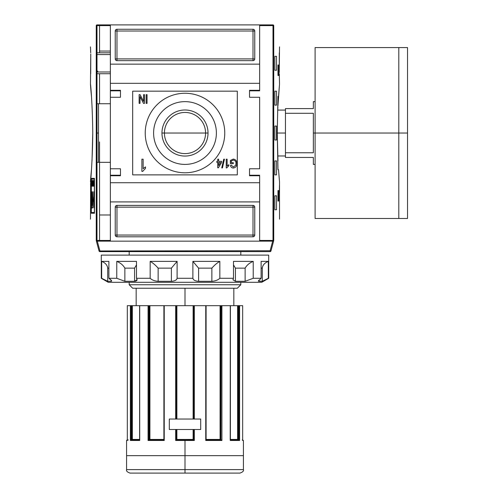 <?xml version="1.0" encoding="UTF-8"?>
<svg xmlns="http://www.w3.org/2000/svg" width="498" height="498" viewBox="0 0 498 498"><rect width="100%" height="100%" fill="white"/><g stroke="black" fill="none" stroke-linecap="round" stroke-linejoin="round"><path stroke-width="0.75" d="M205.574 133.028A20.58 20.58 0 0 0 184.995 112.448A20.58 20.58 0 0 0 164.415 133.028A20.58 20.58 0 0 0 184.995 153.602A20.58 20.58 0 0 0 205.574 133.028A20.58 20.58 0 0 0 184.995 112.448A20.58 20.58 0 0 0 164.415 133.028L161.962 133.028A23.033 23.033 0 0 0 184.995 156.061A23.033 23.033 0 0 0 208.027 133.028A23.033 23.033 0 0 0 184.995 109.996A23.033 23.033 0 0 0 161.962 133.028A23.033 23.033 0 0 1 184.995 109.996A23.033 23.033 0 0 1 208.027 133.028L164.415 133.028A20.58 20.58 0 0 0 184.995 153.602A20.58 20.58 0 0 0 205.574 133.028M153.602 133.028A31.393 31.393 0 0 0 184.995 164.415A31.393 31.393 0 0 0 216.387 133.028A31.393 31.393 0 0 0 184.995 101.636A31.393 31.393 0 0 0 153.602 133.028A31.393 31.393 0 0 1 184.995 101.636A31.393 31.393 0 0 1 216.387 133.028A31.393 31.393 0 0 1 184.995 164.415A31.393 31.393 0 0 1 153.602 133.028M145.235 133.028A39.765 39.765 0 0 1 184.995 93.263A39.765 39.765 0 0 1 224.76 133.028A39.765 39.765 0 0 1 184.995 172.787A39.765 39.765 0 0 1 145.235 133.028A39.765 39.765 0 0 1 184.995 93.263A39.765 39.765 0 0 1 224.76 133.028A39.765 39.765 0 0 1 184.995 172.787A39.765 39.765 0 0 1 145.235 133.028M146.157 103.379L146.157 94.657L147.053 94.657L147.053 103.379L146.157 103.379L147.053 103.379L147.053 94.657L146.157 94.657L146.157 103.379L146.157 94.657L147.053 94.657L147.053 103.379L146.157 103.379M217.738 161.308L217.738 159.186L218.634 159.186L218.634 161.308L221.654 161.308L221.654 162.429L218.41 167.795L217.738 167.795L217.738 162.429L216.848 162.429L216.848 161.308L217.738 161.308L216.848 161.308L216.848 162.429L217.738 162.429L217.738 167.795L218.41 167.795L221.654 162.429L221.654 161.308L218.634 161.308L218.634 159.186L217.738 159.186L217.738 161.308M228.806 164.695L228.806 165.728L226.814 167.907L226.235 167.907L226.235 159.186L227.132 159.186L227.132 165.983L228.806 164.695L228.806 165.728L226.814 167.907L228.806 165.728L228.806 164.695L227.132 165.983L227.132 159.186L226.235 159.186L226.235 167.907L226.814 167.907L226.235 167.907L226.235 159.186L227.132 159.186M231.265 160.997L231.265 162.653L233.282 162.653L233.282 163.655L230.375 163.655L230.375 160.431L233.276 159.074C235.71 159.453 236.899 160.929 236.855 163.506C236.936 166.108 235.766 167.608 233.344 168.019C231.719 167.926 230.767 167.073 230.474 165.448L231.302 165.162L233.363 167.011L235.691 165.286L235.965 163.549C236.071 161.564 235.199 160.412 233.35 160.082L231.265 160.997L233.35 160.082C235.199 160.412 236.071 161.564 235.965 163.549L235.691 165.286L233.363 167.011L231.302 165.162L230.474 165.448C230.767 167.073 231.719 167.926 233.344 168.019C235.766 167.608 236.936 166.108 236.855 163.506C236.899 160.929 235.71 159.453 233.276 159.074L230.375 160.431L230.375 163.655L233.282 163.655L233.282 162.653L231.265 162.653L231.265 160.997M221.741 167.907L223.751 159.186L224.449 159.186L222.438 167.907L221.741 167.907L222.438 167.907L224.449 159.186L223.751 159.186L221.741 167.907L223.751 159.186L224.449 159.186L222.438 167.907L221.741 167.907M145.491 166.898L145.491 168.343L142.696 171.393L141.886 171.393L141.886 159.186L143.144 159.186L143.144 168.698L145.491 166.898L145.491 168.343L142.696 171.393L145.491 168.343L145.491 166.898L143.144 168.698L143.144 159.186L141.886 159.186L141.886 171.393L142.696 171.393L141.886 171.393L141.886 159.186L143.144 159.186M143.586 101.418L143.586 94.657L144.482 94.657L144.482 103.379L143.53 103.379L140.013 96.618L140.013 103.379L139.116 103.379L139.116 94.657L140.069 94.657L143.586 101.418L140.069 94.657L139.116 94.657L139.116 103.379L140.013 103.379L140.013 96.618L143.53 103.379L144.482 103.379L144.482 94.657L143.586 94.657L143.586 101.418M259.639 90.3L259.639 83.322L110.357 83.322L110.357 24.9L259.639 24.9L96.929 24.9L110.357 24.9L110.357 64.142L259.639 64.142L259.639 24.9L273.066 24.9L259.639 24.9L259.639 90.3L249.523 90.3L259.639 90.3L259.639 90.823L259.639 90.3M249.523 90.3L249.523 97.272L259.639 97.272L259.639 168.778L259.639 97.272L249.523 97.272L249.523 90.3L249.523 90.823L259.639 90.823L249.523 90.823M249.523 168.778L259.639 168.778L249.523 168.778L249.523 175.75L249.523 168.778M249.523 175.75L259.639 175.75L259.639 182.729L259.639 175.75L249.523 175.75L249.523 175.228L259.639 175.228L249.523 175.228M120.472 175.228L110.357 175.228L120.472 175.228L110.357 175.228L110.357 168.778L110.357 175.75L110.357 175.228L120.472 175.228L110.357 175.228L120.472 175.228L120.472 168.778L120.472 175.75L120.472 168.778L110.357 168.778L110.357 175.75L120.472 175.75L110.357 175.75L110.357 241.15L96.4 241.15L99.034 250.967A0.872 0.872 0 0 0 99.874 251.615L270.115 251.615L99.874 251.615A0.872 0.872 0 0 1 99.034 250.967L270.115 250.743L270.115 251.615A0.872 0.872 0 0 0 270.962 250.967A0.872 0.872 0 0 1 270.115 251.615L270.115 250.743L99.034 250.967L96.4 241.15L259.639 241.15L110.357 241.15L110.357 201.914L259.639 201.914L259.639 241.15L272.686 241.15L270.115 250.743L270.962 250.967A0.872 0.872 0 0 1 270.115 251.615A0.872 0.872 0 0 0 270.962 250.967L273.589 241.15L270.962 250.967L270.115 250.743L272.686 241.15L273.589 241.15L259.639 241.15L259.639 182.729L110.357 182.729L259.639 182.729L259.639 201.914L110.357 201.914L110.357 83.322L259.639 83.322L259.639 64.142L110.357 64.142L110.357 97.272L110.357 90.3L120.472 90.3L120.472 97.272L110.357 97.272L120.472 97.272L120.472 90.3L110.357 90.3L110.357 97.272L110.357 90.823L120.472 90.823L110.357 90.823M115.237 31.007A1.743 1.743 0 0 1 116.98 29.258L253.009 29.258A1.743 1.743 0 0 1 254.758 31.007L254.758 58.907A1.743 1.743 0 0 1 253.009 60.65L116.98 60.65A1.743 1.743 0 0 1 115.237 58.907L115.237 31.007L115.237 58.907A1.743 1.743 0 0 0 116.98 60.65L253.009 60.65A1.743 1.743 0 0 0 254.758 58.907L254.758 31.007A1.743 1.743 0 0 0 253.009 29.258L116.98 29.258A1.743 1.743 0 0 0 115.237 31.007A1.743 1.743 0 0 1 116.98 29.258L116.98 31.007L253.009 31.007L253.009 58.907L116.98 58.907L116.98 31.007L115.237 31.007L116.98 31.007L116.98 29.258M254.758 235.05A1.743 1.743 0 0 1 253.009 236.793L116.98 236.793A1.743 1.743 0 0 1 115.237 235.05L115.237 207.143A1.743 1.743 0 0 1 116.98 205.4L253.009 205.4A1.743 1.743 0 0 1 254.758 207.143L254.758 235.05L254.758 207.143A1.743 1.743 0 0 0 253.009 205.4L116.98 205.4A1.743 1.743 0 0 0 115.237 207.143L115.237 235.05A1.743 1.743 0 0 0 116.98 236.793L253.009 236.793A1.743 1.743 0 0 0 254.758 235.05A1.743 1.743 0 0 1 253.009 236.793L253.009 207.143L116.98 207.143L116.98 235.05L254.758 235.05L253.009 235.05L253.009 236.793M110.357 214.993L99.544 214.993L99.544 141.961L99.544 240.453L99.544 214.993L110.357 214.993M110.357 51.057L99.544 51.057L99.544 25.597L99.544 51.057L110.357 51.057M98.498 103.727L110.357 103.727L98.498 103.727L98.498 162.323L110.357 162.323L98.498 162.323L98.498 103.727L96.992 103.727M96.992 73.729L110.357 73.729L96.992 73.729M110.357 52.8L96.992 52.8L110.357 52.8M220.533 162.429L218.634 162.429L218.634 165.573L220.533 162.429L218.634 165.573L218.634 162.429L220.533 162.429M279.285 52.8L279.229 71.986L279.521 46.874M273.688 240.764L273.066 241.15L273.688 240.764L273.688 25.286L272.997 25.597L273.526 25.074L273.738 25.417C281.438 54.002 281.438 54.002 273.738 25.417L273.738 240.634C281.438 212.048 281.438 212.048 273.738 240.634L273.526 240.982L272.997 240.453L259.639 240.453L272.997 240.453L273.526 240.982L273.738 240.634M279.471 185.343L279.334 192.321L279.471 185.343M278.681 65.014L278.681 75.478L277.977 75.478L277.977 65.014L278.681 65.014L278.681 75.478L277.977 75.478L278.681 75.478L277.977 75.478L277.977 65.014L278.681 65.014M279.515 181.845L278.519 169.65L277.977 169.65L277.237 133.028L277.977 96.4L278.519 96.4L279.471 84.697M279.459 84.859L277.94 105.9M277.884 107.026L277.741 110.083L285.447 110.083M278.531 169.768L279.31 179.579L278.531 169.768M278.681 190.578L278.681 201.043L277.977 201.043L277.977 190.578L278.681 190.578L278.681 201.043L277.977 201.043L278.681 201.043L277.977 201.043L277.977 190.578L278.681 190.578M276.533 56.293L276.533 70.243L274.846 70.243L274.846 56.293L276.533 56.293L276.533 70.243L274.846 70.243L274.846 56.293L276.533 56.293M276.533 91.171L276.533 105.122L274.846 105.122L274.846 91.171L276.533 91.171L276.533 105.122L274.846 105.122L274.846 91.171L276.533 91.171M276.533 195.807L276.533 209.758L274.846 209.758L274.846 195.807L276.533 195.807L276.533 209.758L274.846 209.758L274.846 195.807L276.533 195.807M276.533 160.929L276.533 174.879L274.846 174.879L274.846 160.929L276.533 160.929L276.533 174.879L274.846 174.879L274.846 160.929L276.533 160.929M276.533 126.05L276.533 140L274.846 140L274.846 126.05L276.533 126.05L276.533 140L274.846 140L274.846 126.05L276.533 126.05M279.285 73.729L279.521 84.193M279.229 72.036L279.229 72.471M277.977 96.4L278.519 96.4L277.977 96.4L277.237 133.028L277.977 160.873M273.066 24.9L270.451 24.9M92.759 133.028L92.012 160.873L92.759 133.028C92.373 92.584 88.775 68.133 91.47 96.4C88.775 68.133 92.373 92.584 92.759 133.028C92.379 173.41 88.775 197.93 91.47 169.65L91.47 169.65C88.775 197.93 92.379 173.41 92.759 133.028L92.759 132.972M94.371 212.465L91.358 212.465L91.358 179.156L94.371 179.156L94.371 212.465L94.371 179.156L91.358 179.156L91.358 212.465L94.371 212.465M92.111 180.488L91.806 186.171L92.111 180.488M92.952 183.071L92.672 186.171L93.026 186.171L93.026 180.488L93.026 186.171L92.672 186.171L92.952 183.071M94.11 183.139L93.78 183.139L93.692 180.488L93.692 186.171L93.78 183.806L94.11 183.806L94.197 186.171L94.197 180.488L94.197 186.171L94.11 183.806L93.78 183.806L93.692 186.171L93.692 180.488L93.78 183.139L94.11 183.139M92.765 207.803L92.161 207.803C91.719 209.851 91.408 202.057 91.738 198.634L91.788 191.736L91.931 199.966C91.657 200.401 91.781 206.788 92.062 205.213L92.528 205.213L92.528 191.736L92.765 199.181L93.624 199.181L93.917 191.736L93.917 207.803L93.624 201.254L92.765 201.254L92.765 207.803L92.161 207.803C91.719 209.851 91.408 202.057 91.738 198.634L91.788 191.736L91.806 204.429L91.974 205.182L92.528 205.213L92.528 191.736L92.765 199.181L93.624 199.181L93.917 191.736L93.917 207.803L93.624 201.254L92.765 201.254L92.765 207.803L92.161 207.803M93.63 180.488L93.481 182.181L93.107 180.488L93.319 186.171L93.63 180.488L93.406 186.171L93.107 180.488L93.244 182.181L93.63 180.488M92.516 184.914L92.205 180.488L92.205 186.171L92.267 181.733L92.578 186.171L92.578 180.488L92.578 186.171L92.267 181.733L92.205 186.171L92.205 180.488L92.516 184.914M91.545 182.43L91.514 181.689M96.251 240.634C88.551 212.048 88.551 212.048 96.251 240.634L96.469 240.982L96.992 240.453L96.992 25.597L110.357 25.597L96.992 25.597L96.469 25.074L96.992 25.597L96.992 240.453L96.469 240.982L96.929 241.15L96.301 240.764L96.251 25.417C88.551 54.002 88.551 54.002 96.251 25.417L96.251 240.634M91.315 178.371L94.471 178.371L94.471 213.25L91.315 213.25L91.315 178.371L94.471 178.371L94.471 213.25L91.315 213.25L91.315 178.371M90.617 183.6L90.617 187.086L90.549 183.6M90.474 219.176L90.68 179.579M92.012 199.916L92.012 197.345L92.012 199.916M90.474 84.193L90.761 53.971M90.767 54.5L90.761 54.064M90.711 52.8L90.474 46.874M99.544 51.057L99.544 52.8M96.929 24.9L96.469 25.074L96.929 24.9M93.064 201.043L92.528 201.043M93.107 199.181L93.107 201.254L93.107 199.181M93.064 178.371L93.064 179.156L93.064 178.371M93.064 199.181L93.064 201.254L93.064 199.181M93.064 212.465L93.064 213.25L93.064 212.465M93.419 199.181L93.363 201.254L93.419 199.181M93.537 201.316L93.624 197.171M93.68 199.966L92.528 199.966L93.811 199.885L92.528 199.885L93.811 199.885L93.612 197.102M92.062 198.634L91.738 198.634L92.062 198.634M93.394 184.503L93.269 182.847L93.394 184.503M91.557 185.505L91.676 183.656L91.557 185.505M184.995 473.1L184.995 469.614L243.422 469.614C243.927 470.934 242.769 472.098 239.93 473.1L130.059 473.1C127.227 472.098 126.062 470.934 126.573 469.614L184.995 469.614L126.573 469.614L184.995 469.614L184.995 455.658L126.573 455.658L184.995 455.658L184.995 440.487L175.669 440.487L175.669 429.5L169.301 429.5L175.669 429.5L175.669 440.487L176.267 439.964L175.669 440.487L194.326 440.487L193.118 439.441L193.71 439.964L193.716 429.5L193.716 439.964L193.124 439.448L193.118 429.5L193.118 439.441L194.326 440.487L184.995 440.487M169.301 419.036L169.301 429.5L200.694 429.5L200.694 419.036L169.301 419.036L169.301 429.5L169.301 419.036L175.669 419.036L169.301 419.036L169.301 429.5L200.694 429.5L200.694 419.036L200.694 429.5L194.326 429.5L200.694 429.5L200.694 419.036L169.301 419.036M193.193 419.036L193.193 305.679L193.118 419.036L193.118 305.679L164.234 305.679L164.234 440.487L163.985 305.679L140.592 305.679L176.28 305.679L176.28 419.036L176.28 305.679L220.857 305.679L220.402 305.679L220.402 439.765L220.079 439.441L220.813 439.964L220.402 439.765M139.714 440.487L139.714 305.679L148.865 305.679L139.596 305.679L139.714 440.487L139.789 439.964L139.714 440.487L130.389 440.487L130.389 305.679L131.136 305.679L127.32 305.679L130.389 305.679L130.389 440.487L131.061 439.964L139.596 439.964L131.061 439.964L130.389 440.487L139.627 440.313M239.351 440.132L239.606 305.679L238.853 305.679L242.675 305.679L239.606 305.679L239.606 440.487L239.196 440.033M238.125 305.679L238.312 439.964L237.633 439.441L237.633 305.679L238.125 305.679L221.124 305.679L238.853 305.679L238.648 439.441L230.4 439.441L237.422 439.441M220.234 439.616L206.091 439.441L220.079 439.441L220.079 305.679L206.023 305.679L205.755 440.487L221.909 440.487L221.909 305.679L221.909 440.487L221.174 439.964L221.909 440.487L205.755 440.487L205.755 305.679L194.326 305.679L194.326 419.036L194.326 305.679L193.716 305.679L193.716 419.036L193.716 305.679L193.193 305.679M194.239 440.406L194.326 429.5L194.326 440.487M176.28 429.5L176.28 439.964L176.877 439.441L176.28 439.964L176.28 429.5M175.75 440.406L176.267 439.964L193.722 439.964L176.267 439.964M221.124 305.679L220.857 439.964L221.124 305.679M149.917 305.679L163.898 305.679L149.593 305.679L149.917 305.679L149.917 439.441L149.182 439.964L149.917 439.441L163.898 439.441L149.761 439.616L149.917 305.679M149.593 305.679L148.865 305.679L149.139 439.964L149.139 305.679L149.593 305.679L149.593 439.765L149.182 439.964L149.593 439.765M132.356 439.441L139.596 439.441L132.263 439.616L132.356 305.679L139.596 305.679L131.87 305.679L132.356 305.679L132.356 439.441L131.677 439.964L131.87 305.679L131.136 305.679L131.136 439.964L131.136 305.679L131.87 305.679M127.32 440.487L127.314 305.679L127.32 440.487L127.756 439.964L127.32 440.487C126.33 440.487 126.33 440.487 127.32 440.487L126.573 440.487L127.096 439.964L128.359 439.964M148.41 440.157L163.898 439.964L148.821 439.964L148.08 440.487L148.41 440.157M237.316 288.242L132.68 288.242L237.316 288.242L240.802 284.75L237.316 288.242L240.802 284.75L240.802 282.31L240.802 284.75L129.187 284.75L129.187 282.31L129.187 284.75L132.68 288.242L129.187 284.75L240.802 284.75M129.187 255.107L129.187 251.615L129.187 255.107M240.802 251.615L240.802 255.107L240.802 251.615M163.966 439.964L164.234 440.487L148.08 440.487L148.08 305.679L148.08 440.487L164.234 440.487L163.904 440.033M206.091 439.964L221.174 439.964L206.091 439.964M230.4 439.964L238.928 439.964L230.4 439.964M242.675 439.964L243.422 440.487L242.233 439.964L242.669 440.487C243.665 440.487 243.665 440.487 242.669 440.487L242.669 305.679M206.06 439.964L205.755 440.487L206.023 439.964M230.281 440.487L239.606 440.487L230.281 440.487L230.201 439.964L230.281 305.679L230.3 439.983M313.354 133.028L313.354 152.755L285.447 152.755L285.447 108.608L285.447 113.295L313.354 113.295L313.354 152.755L285.447 152.755L285.447 157.443L285.447 113.295L313.354 113.295L313.354 133.028L315.097 133.028L315.097 47.571L407.526 47.571L407.526 133.028L398.805 133.028L398.805 218.479L398.805 133.028L315.097 133.028L315.097 216.972L315.097 164.415L313.354 164.415L313.354 157.443C313.354 166.649 313.354 166.649 313.354 157.443L285.447 157.443L313.354 157.443M407.526 214.993L407.526 133.028L407.526 218.479L315.097 218.479L315.097 49.078L315.097 101.636L313.354 101.636L313.354 108.608L285.447 108.608L313.354 108.608C313.354 99.401 313.354 99.401 313.354 108.608M261.73 282.31L108.259 282.31L101.287 278.282L101.66 278.282L101.287 278.282L101.287 255.107L268.708 255.107L101.287 255.107L101.287 278.282L108.259 282.31L261.73 282.31L268.708 278.282L268.708 255.107L268.708 278.282L261.73 282.31M258.736 281.302L258.736 280.287L258.736 281.302L262.284 281.302L264.506 280.374L262.284 281.302L262.284 268.136C262.651 265.098 264.668 262.851 268.335 261.382L261.114 261.382L268.335 261.382L268.335 278.282L262.284 281.302L262.284 268.136C262.651 265.098 264.668 262.851 268.335 261.382L268.335 278.282L262.284 281.302L258.313 281.04L261.114 278.282L261.114 261.382L261.114 278.282L253.227 278.282L261.114 278.282L258.313 281.04L258.736 281.302L258.313 281.04M253.227 278.282L245.128 281.302L235.423 281.302L232.927 279.764L233.494 278.282L233.494 261.382L233.494 278.282L219.836 278.282L233.494 278.282L232.927 279.764L235.423 281.302L245.128 281.302L245.128 268.136C246.877 265.098 249.573 262.851 253.227 261.382L233.494 261.382L253.227 261.382L253.227 278.282L245.128 281.302L245.128 268.136L235.423 268.136L233.494 264.899L235.423 268.136L235.423 281.302L235.423 268.136L245.128 268.136C246.877 265.098 249.573 262.851 253.227 261.382L253.227 278.282M219.836 278.282C217.937 280.063 215.273 281.071 211.862 281.302L198.602 281.302C195.21 281.077 193.305 280.069 192.882 278.282L177.107 278.282L192.882 278.282L192.882 261.382L192.882 278.282C193.305 280.069 195.21 281.077 198.602 281.302L211.862 281.302L211.862 268.136C214.52 265.098 217.178 262.851 219.836 261.382L192.882 261.382L219.836 261.382L219.836 278.282C217.937 280.063 215.273 281.071 211.862 281.302L211.862 268.136L198.602 268.136L192.882 261.382L198.602 268.136L198.602 281.302L198.602 268.136L211.862 268.136C214.52 265.098 217.178 262.851 219.836 261.382L219.836 278.282M177.107 278.282C176.697 280.063 174.792 281.071 171.393 281.302L158.134 281.302C154.729 281.077 152.071 280.069 150.159 278.282L136.496 278.282L150.159 278.282L150.159 261.382L150.159 278.282C152.071 280.069 154.729 281.077 158.134 281.302L171.393 281.302L171.393 268.136L177.107 261.382L150.159 261.382L177.107 261.382L177.107 278.282C176.697 280.063 174.792 281.071 171.393 281.302L171.393 268.136L158.134 268.136C155.476 265.098 152.818 262.851 150.159 261.382C152.818 262.851 155.476 265.098 158.134 268.136L158.134 281.302L158.134 268.136L171.393 268.136L177.107 261.382L177.107 278.282M136.496 278.282L137.062 279.764L134.572 281.302L124.861 281.302L116.769 278.282L108.881 278.282L116.769 278.282L116.769 261.382L116.769 278.282L124.861 281.302L134.572 281.302L134.572 268.136L136.496 264.874L134.572 268.136L124.861 268.136C123.118 265.098 120.416 262.851 116.769 261.382L136.496 261.382L116.769 261.382C120.416 262.851 123.118 265.098 124.861 268.136L124.861 281.302L124.861 268.136L134.572 268.136L134.572 281.302C137.043 281.071 137.685 280.063 136.496 278.282L136.496 261.382L136.496 278.282M111.452 280.536L108.881 278.282L108.881 261.382L101.66 261.382L108.881 261.382L108.881 278.282C111.353 280.063 112.143 281.071 111.259 281.302L107.705 281.302L101.66 278.282L101.66 261.382L101.66 278.282L107.705 281.302L105.483 280.374L107.705 281.302L111.259 281.302L111.259 280.287L111.259 281.302L111.677 281.034M107.705 268.136C107.344 265.098 105.327 262.851 101.66 261.382C105.327 262.851 107.344 265.098 107.705 268.136L107.705 281.302L107.705 268.136L108.881 268.136L107.705 268.136M237.316 91.171L237.316 174.879L132.68 174.879L132.68 91.171L237.316 91.171M120.472 168.778L110.357 168.778L110.357 97.272M120.472 97.272L120.472 90.823M110.357 71.986L96.992 71.986L110.357 71.986M96.992 54.55L110.357 54.55L96.992 54.55M115.237 235.05A1.743 1.743 0 0 0 116.98 236.793L116.98 235.05L253.009 235.05L253.009 207.143L254.758 207.143A1.743 1.743 0 0 0 253.009 205.4L253.009 207.143L116.98 207.143L116.98 235.05L115.237 235.05L116.98 235.05L116.98 236.793M115.237 207.143L116.98 207.143L116.98 205.4A1.743 1.743 0 0 0 115.237 207.143L116.98 207.143L116.98 205.4M254.758 31.007A1.743 1.743 0 0 0 253.009 29.258L253.009 31.007L116.98 31.007L116.98 58.907L115.237 58.907A1.743 1.743 0 0 0 116.98 60.65L116.98 58.907L253.009 58.907L253.009 31.007L254.758 31.007L253.009 31.007L253.009 29.258M254.758 58.907L253.009 58.907L253.009 60.65A1.743 1.743 0 0 0 254.758 58.907L253.009 58.907L253.009 60.65M208.027 133.028A23.033 23.033 0 0 1 184.995 156.061A23.033 23.033 0 0 1 161.962 133.028M233.282 162.653L233.282 163.655L230.375 163.655L230.375 160.431L233.276 159.074C235.71 159.453 236.899 160.929 236.855 163.506C236.936 166.108 235.766 167.608 233.344 168.019C231.719 167.926 230.767 167.073 230.474 165.448L231.302 165.162M217.738 159.186L218.634 159.186M221.654 161.308L221.654 162.429L218.41 167.795L217.738 167.795M216.848 162.429L216.848 161.308M143.586 94.657L144.482 94.657L144.482 103.379L143.53 103.379M140.013 103.379L139.116 103.379L139.116 94.657L140.069 94.657M278.519 169.65L277.977 169.65M279.229 71.986L279.235 72.565M259.639 25.597L272.997 25.597L272.997 240.453L272.997 25.597L259.639 25.597M96.992 133.028L98.498 133.028M99.544 162.323L99.544 214.993M93.026 186.171L92.672 186.171L93.026 186.171M110.357 175.228L110.357 168.778M90.767 54.55L90.711 73.729M99.544 103.727L99.544 73.729M110.357 240.453L96.992 240.453L110.357 240.453M93.761 191.736L93.761 197.345M93.761 199.916L93.761 201.043M99.874 250.743L97.303 241.15L99.874 250.743M237.727 439.616L238.05 439.896L237.633 439.441L237.633 305.679M220.079 439.441L220.079 305.679L220.402 305.679M131.609 439.964L131.609 305.679L131.609 439.964M176.802 419.036L176.802 305.679L175.669 305.679L175.669 419.036L175.669 305.679L184.995 305.679L184.995 288.242M193.193 429.5L193.193 439.516M176.802 429.5L176.802 439.516L176.28 439.964L176.871 439.448L193.118 439.441L176.802 439.516M184.995 455.658L243.422 455.658L184.995 455.658M176.877 305.679L176.877 419.036L176.802 305.679M176.877 429.5L176.877 439.441L176.877 429.5M184.995 469.614L243.422 469.614L184.995 469.614M193.118 305.679L184.995 305.679M129.187 284.75L132.68 288.242M148.865 439.964L148.865 305.679L148.865 439.964M238.853 305.679L238.853 439.964L238.853 305.679M132.263 439.616L131.87 439.927M148.441 440.132L148.821 439.964M220.433 439.796L220.813 439.964M285.447 133.028L277.237 133.028M398.805 133.028L398.805 47.571L398.805 133.028M407.526 51.057L407.526 133.028M262.284 268.136L261.114 268.136L262.284 268.136M253.009 205.4L253.009 207.143L254.758 207.143M116.98 60.65L116.98 58.907L115.237 58.907M164.234 305.679L164.234 440.487M205.755 440.487L205.755 305.679M96.923 71.986L97.801 71.114M279.521 219.176L279.521 181.845M98.498 162.323L96.992 162.323M126.573 469.614L126.573 440.487M243.422 469.614L243.422 440.487M237.596 305.679L237.596 439.441M136.166 305.679L136.166 288.242M233.83 305.679L233.83 288.242M127.314 439.964L127.314 440.406M139.596 440.157L139.596 305.679M163.898 440.002L163.898 305.679M206.091 305.679L206.091 440.002M230.4 305.679L230.4 440.157M285.447 155.974L277.741 155.974"/></g></svg>
